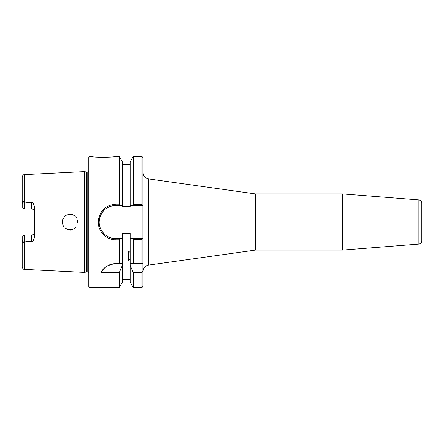 <?xml version="1.0" encoding="UTF-8"?>
<svg xmlns="http://www.w3.org/2000/svg" width="444" height="444" viewBox="0 0 444 444"><rect width="100%" height="100%" fill="white"/><g stroke="black" fill="none" stroke-linecap="round" stroke-linejoin="round"><path stroke-width="0.67" d="M142.913 271.406C143.196 267.976 145.016 265.884 148.374 265.124L148.374 178.877C144.999 178.133 143.179 176.04 142.913 172.594M148.374 178.877L255.3 193.906L255.3 250.1L148.374 265.124M141.869 287.562L142.913 286.519L142.913 271.295L141.875 272.649L141.875 287.562L133.294 287.562L133.294 272.649L130.164 265.412L130.164 233.45L122.361 233.45L122.361 238.65L115.856 238.65C106.449 238.878 98.324 230.12 99.251 220.751C100.777 211.305 106.31 206.171 115.856 205.35L119.813 205.35L119.231 204.196L115.856 204.196C105.766 205.073 99.917 210.561 98.307 220.662C97.325 230.68 105.916 240.043 115.856 239.804L119.231 239.804L119.813 238.65M119.813 205.35L122.361 205.35L122.361 206.704L130.164 206.704L130.164 161.855L133.294 156.443L133.294 204.529L132.712 205.35L142.913 205.35L142.913 157.481L141.869 156.443M133.294 156.443L141.875 156.443L141.875 204.529L142.913 205.35L142.913 238.65L132.712 238.65L133.294 239.471L141.875 239.471L142.913 238.65L142.913 271.295M255.3 193.906L342.468 193.906L418.875 199.917C420.673 200.211 421.645 201.265 421.8 203.08L421.8 240.92L421.8 203.08M342.468 193.906L342.468 250.1L418.875 244.083C420.673 243.789 421.645 242.735 421.8 240.92M130.164 252.425L128.449 251.171L128.449 260.323L130.164 259.068M133.294 287.562L130.164 282.145L130.164 265.412M130.164 279.06L122.361 279.06M89.843 287.562L89.843 156.443L88.8 157.481L88.8 286.519L89.843 287.562L119.231 287.562L122.361 282.145L122.361 265.412L119.231 272.649L101.054 272.649C103.202 267.627 108.136 264.618 115.856 263.625L119.231 263.625L119.231 239.804M119.231 287.562L119.231 272.649M141.875 204.529L133.294 204.529M141.875 272.649L133.294 272.649M132.712 238.65L130.164 238.65M141.875 239.471L141.875 263.625L142.913 263.625M25.119 241.042L31.568 241.042L31.568 241.836L24.57 240.975L24.57 269.397L84.638 272.411L84.638 171.589L24.57 174.603C23.837 175.103 23.293 173.793 22.2 177.095L22.2 204.101L22.555 201.854C22.816 201.099 23.116 201.021 23.449 201.62L24.281 203.102L31.568 202.164L31.568 208.952C33.489 209.163 34.532 210.206 34.688 212.071A3.119 3.119 0 0 0 31.568 208.952L24.281 208.952L22.2 206.871L22.2 204.101M31.563 241.836L33.161 241.042L34.688 236.863L34.688 207.137L33.161 202.958L31.568 202.164M70.013 231.019L70.058 229.803M75.03 228.022L75.78 227.317M74.603 228.355L72.949 229.254M71.434 229.681L70.202 229.803M68.504 229.648L66.905 229.132M65.34 228.21L64.907 227.855M63.869 226.74L62.909 225.108M62.438 223.626L62.593 219.758L64.746 216.289M62.438 220.374L62.909 218.892M63.869 217.26L64.519 216.517M65.435 215.723L66.905 214.868M68.504 214.352L69.591 214.208M71.434 214.319L72.949 214.746M74.659 215.69L75.397 216.295M77.855 221.495L77.872 221.8M77.872 222.15L77.861 222.483M75.092 216.023L72.505 214.585M72.078 214.458L70.396 214.202M69.525 214.213L66.189 215.229M62.404 223.465L63.27 225.829M63.453 226.14L64.014 226.923M65.29 228.172L67.754 229.454L69.78 229.798M70.918 229.759L73.321 229.093M73.754 228.876L74.503 228.421M77.805 223.043L77.639 220.096M76.945 218.309L76.507 217.588M89.843 156.443L92.058 156.443C90.92 157.603 116.134 157.437 114.68 156.438L114.657 156.443M114.619 156.449L114.28 156.51M105.3 157.426L104.013 157.454M99.079 157.309L95.743 156.993M119.231 204.196L119.231 156.443L114.68 156.443M122.361 205.35L122.361 161.855L119.231 156.443M110.256 206.321A16.65 16.65 0 0 0 107.52 207.587M103.902 210.412A16.65 16.65 0 0 0 100.893 214.702M99.839 217.449A16.65 16.65 0 0 0 99.212 221.578M99.412 224.603A16.65 16.65 0 0 0 100.033 227.184M101.787 230.902A16.65 16.65 0 0 0 103.613 233.283M107.814 236.58A16.65 16.65 0 0 0 111.616 238.101M130.164 263.625L141.875 263.625M22.2 237.129L24.281 235.048L22.2 237.129L22.2 266.905C23.293 270.207 23.837 268.898 24.57 269.397M24.57 240.975L24.281 240.898L24.281 235.048L31.568 235.048A3.119 3.119 0 0 0 34.688 231.929C34.532 233.794 33.489 234.837 31.568 235.048L31.568 241.042L33.161 241.042M24.281 240.898L23.449 242.38C23.116 242.979 22.822 242.901 22.555 242.147L22.2 239.899M24.281 203.102L24.281 208.952M119.231 263.625L122.361 263.625L122.361 265.412M115.856 263.625A16.65 16.65 0 0 0 101.054 272.649M133.294 239.471L133.294 263.625M122.361 263.625L122.361 238.65M130.164 205.35L132.712 205.35M86.031 171.967L87.773 172.006L87.773 271.994L86.031 272.033L86.031 171.967L84.638 171.589M87.773 172.006L88.8 171.467M418.875 199.917L418.875 244.083M24.57 203.025L24.57 174.603M115.856 239.804L115.856 238.65M115.856 205.35L115.856 204.196M23.449 242.38L22.555 242.147M23.449 201.62L22.555 201.854M33.161 202.958L25.119 202.958M86.358 271.994L86.358 172.006M255.3 250.1L342.468 250.1M130.164 279.237L122.361 279.237M130.164 164.768L122.361 164.768M86.031 272.033L84.638 272.411M87.773 271.994L88.8 272.533"/></g></svg>
